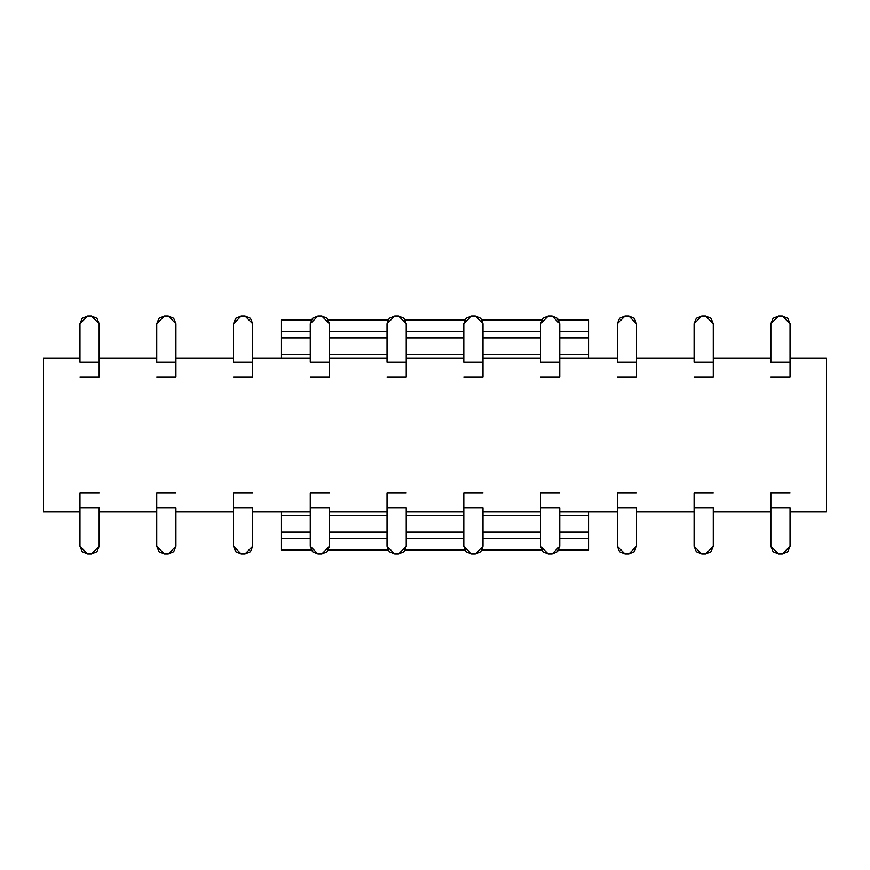 <?xml version="1.0" encoding="UTF-8"?>
<svg xmlns="http://www.w3.org/2000/svg" width="870" height="870" viewBox="0 0 870 870"><rect width="100%" height="100%" fill="white"/><g stroke="black" fill="none" stroke-linecap="round" stroke-linejoin="round"><path stroke-width="1.3" d="M588.533 511.767L588.533 550.144L558.714 550.144L588.533 550.144L588.533 511.767M588.533 319.856L588.533 358.233L588.533 319.856L558.714 319.856L588.533 319.856M541.575 550.144L481.947 550.144L541.575 550.144M464.819 550.144L405.181 550.144L464.819 550.144M388.053 550.144L328.425 550.144L388.053 550.144M311.286 550.144L281.467 550.144L311.286 550.144M281.467 319.856L311.286 319.856L281.467 319.856L281.467 331.372L310.253 331.372L281.467 331.372L281.467 337.875L310.253 337.875L281.467 337.875L281.467 354.297L310.253 354.297L281.467 354.297L281.467 358.233L281.467 319.856M328.425 319.856L388.053 319.856L328.425 319.856M405.181 319.856L464.819 319.856L405.181 319.856M481.947 319.856L541.575 319.856L481.947 319.856M329.447 331.372L387.019 331.372L329.447 331.372M406.214 331.372L463.786 331.372L406.214 331.372M482.98 331.372L540.553 331.372L482.98 331.372M559.747 331.372L588.533 331.372L559.747 331.372M329.447 337.875L387.019 337.875L329.447 337.875M406.214 337.875L463.786 337.875L406.214 337.875M482.98 337.875L540.553 337.875L482.98 337.875M559.747 337.875L588.533 337.875L559.747 337.875M329.447 354.297L387.019 354.297L329.447 354.297M406.214 354.297L463.786 354.297L406.214 354.297M482.98 354.297L540.553 354.297L482.98 354.297M559.747 354.297L588.533 354.297L559.747 354.297M281.467 511.767L281.467 515.703L310.253 515.703L281.467 515.703L281.467 532.125L310.253 532.125L281.467 532.125L281.467 538.628L310.253 538.628L281.467 538.628L281.467 550.144L281.467 511.767M329.447 515.703L387.019 515.703L329.447 515.703M406.214 515.703L463.786 515.703L406.214 515.703M482.98 515.703L540.553 515.703L482.98 515.703M559.747 515.703L588.533 515.703L559.747 515.703M329.447 532.125L387.019 532.125L329.447 532.125M406.214 532.125L463.786 532.125L406.214 532.125M482.98 532.125L540.553 532.125L482.98 532.125M559.747 532.125L588.533 532.125L559.747 532.125M329.447 538.628L387.019 538.628L329.447 538.628M406.214 538.628L463.786 538.628L406.214 538.628M482.98 538.628L540.553 538.628L482.98 538.628M559.747 538.628L588.533 538.628L559.747 538.628M175.914 362.072L156.73 362.072L156.73 323.694L156.73 362.072L175.914 362.072L175.914 323.694L168.247 316.017L164.408 316.017L156.73 323.694L158.982 318.268L164.408 316.017L168.247 316.017L173.674 318.268L175.914 323.694L175.914 376.938L175.914 323.694M252.681 362.072L233.497 362.072L233.497 323.694L233.497 362.072L252.681 362.072L252.681 323.694L245.003 316.017L241.164 316.017L233.497 323.694L235.737 318.268L241.164 316.017L245.003 316.017L250.44 318.268L252.681 323.694L252.681 376.938L252.681 323.694M329.447 362.072L310.253 362.072L310.253 323.694L310.253 362.072L329.447 362.072L329.447 323.694L321.769 316.017L317.931 316.017L310.253 323.694L312.504 318.268L317.931 316.017L321.769 316.017L327.196 318.268L329.447 323.694L329.447 376.938L329.447 323.694M406.214 362.072L387.019 362.072L387.019 323.694L387.019 362.072L406.214 362.072L406.214 323.694L398.536 316.017L394.697 316.017L387.019 323.694L389.271 318.268L394.697 316.017L398.536 316.017L403.963 318.268L406.214 323.694L406.214 376.938L406.214 323.694M482.98 362.072L463.786 362.072L463.786 323.694L463.786 362.072L482.98 362.072L482.98 323.694L475.303 316.017L471.464 316.017L463.786 323.694L466.037 318.268L471.464 316.017L475.303 316.017L480.729 318.268L482.98 323.694L482.98 376.938L482.98 323.694M559.747 362.072L540.553 362.072L540.553 323.694L540.553 362.072L559.747 362.072L559.747 323.694L552.069 316.017L548.231 316.017L540.553 323.694L542.804 318.268L548.231 316.017L552.069 316.017L557.496 318.268L559.747 323.694L559.747 376.938L559.747 323.694M636.503 362.072L617.319 362.072L617.319 323.694L617.319 362.072L636.503 362.072L636.503 323.694L628.836 316.017L624.997 316.017L617.319 323.694L619.56 318.268L624.997 316.017L628.836 316.017L634.263 318.268L636.503 323.694L636.503 376.938L636.503 323.694M713.269 362.072L694.086 362.072L694.086 323.694L694.086 362.072L713.269 362.072L713.269 323.694L705.592 316.017L701.753 316.017L694.086 323.694L696.326 318.268L701.753 316.017L705.592 316.017L711.018 318.268L713.269 323.694L713.269 376.938L713.269 323.694M790.036 362.072L770.842 362.072L770.842 323.694L770.842 362.072L790.036 362.072L790.036 323.694L782.358 316.017L778.519 316.017L770.842 323.694L773.093 318.268L778.519 316.017L782.358 316.017L787.785 318.268L790.036 323.694L790.036 376.938L790.036 323.694M770.842 507.928L790.036 507.928L790.036 546.306L790.036 507.928L770.842 507.928L770.842 546.306L778.519 553.983L782.358 553.983L790.036 546.306L787.785 551.732L782.358 553.983L778.519 553.983L773.093 551.732L770.842 546.306L770.842 493.062L770.842 546.306M694.086 507.928L713.269 507.928L713.269 546.306L713.269 507.928L694.086 507.928L694.086 546.306L701.753 553.983L705.592 553.983L713.269 546.306L711.018 551.732L705.592 553.983L701.753 553.983L696.326 551.732L694.086 546.306L694.086 493.062L694.086 546.306M617.319 507.928L636.503 507.928L636.503 546.306L636.503 507.928L617.319 507.928L617.319 546.306L624.997 553.983L628.836 553.983L636.503 546.306L634.263 551.732L628.836 553.983L624.997 553.983L619.56 551.732L617.319 546.306L617.319 493.062L617.319 546.306M540.553 507.928L559.747 507.928L559.747 546.306L559.747 507.928L540.553 507.928L540.553 546.306L548.231 553.983L552.069 553.983L559.747 546.306L557.496 551.732L552.069 553.983L548.231 553.983L542.804 551.732L540.553 546.306L540.553 493.062L540.553 546.306M463.786 507.928L482.98 507.928L482.98 546.306L482.98 507.928L463.786 507.928L463.786 546.306L471.464 553.983L475.303 553.983L482.98 546.306L480.729 551.732L475.303 553.983L471.464 553.983L466.037 551.732L463.786 546.306L463.786 493.062L463.786 546.306M387.019 507.928L406.214 507.928L406.214 546.306L406.214 507.928L387.019 507.928L387.019 546.306L394.697 553.983L398.536 553.983L406.214 546.306L403.963 551.732L398.536 553.983L394.697 553.983L389.271 551.732L387.019 546.306L387.019 493.062L387.019 546.306M310.253 507.928L329.447 507.928L329.447 546.306L329.447 507.928L310.253 507.928L310.253 546.306L317.931 553.983L321.769 553.983L329.447 546.306L327.196 551.732L321.769 553.983L317.931 553.983L312.504 551.732L310.253 546.306L310.253 493.062L310.253 546.306M233.497 507.928L252.681 507.928L252.681 546.306L252.681 507.928L233.497 507.928L233.497 546.306L241.164 553.983L245.003 553.983L252.681 546.306L250.44 551.732L245.003 553.983L241.164 553.983L235.737 551.732L233.497 546.306L233.497 493.062L233.497 546.306M156.73 507.928L175.914 507.928L175.914 546.306L175.914 507.928L156.73 507.928L156.73 546.306L164.408 553.983L168.247 553.983L175.914 546.306L173.674 551.732L168.247 553.983L164.408 553.983L158.982 551.732L156.73 546.306L156.73 493.062L156.73 546.306M79.964 507.928L99.158 507.928L99.158 546.306L99.158 507.928L79.964 507.928L79.964 546.306L87.642 553.983L91.48 553.983L99.158 546.306L96.907 551.732L91.48 553.983L87.642 553.983L82.215 551.732L79.964 546.306L79.964 493.062L79.964 546.306M99.158 362.072L79.964 362.072L79.964 323.694L79.964 362.072L99.158 362.072L99.158 323.694L91.48 316.017L87.642 316.017L79.964 323.694L82.215 318.268L87.642 316.017L91.48 316.017L96.907 318.268L99.158 323.694L99.158 376.938L99.158 323.694M168.247 316.017L164.408 316.017M245.003 316.017L241.164 316.017M321.769 316.017L317.931 316.017M398.536 316.017L394.697 316.017M475.303 316.017L471.464 316.017M552.069 316.017L548.231 316.017M628.836 316.017L624.997 316.017M705.592 316.017L701.753 316.017M782.358 316.017L778.519 316.017M778.519 553.983L782.358 553.983M701.753 553.983L705.592 553.983M624.997 553.983L628.836 553.983M548.231 553.983L552.069 553.983M471.464 553.983L475.303 553.983M394.697 553.983L398.536 553.983M317.931 553.983L321.769 553.983M241.164 553.983L245.003 553.983M164.408 553.983L168.247 553.983M87.642 553.983L91.48 553.983M91.48 316.017L87.642 316.017M826.5 511.767L790.036 511.767L826.5 511.767L826.5 358.233L826.5 511.767M770.842 511.767L713.269 511.767L770.842 511.767M694.086 511.767L636.503 511.767L694.086 511.767M617.319 511.767L559.747 511.767L617.319 511.767M540.553 511.767L482.98 511.767L540.553 511.767M463.786 511.767L406.214 511.767L463.786 511.767M387.019 511.767L329.447 511.767L387.019 511.767M310.253 511.767L252.681 511.767L310.253 511.767M233.497 511.767L175.914 511.767L233.497 511.767M156.73 511.767L99.158 511.767L156.73 511.767M79.964 511.767L43.5 511.767L43.5 358.233L79.964 358.233L43.5 358.233L43.5 511.767L79.964 511.767M99.158 358.233L156.73 358.233L99.158 358.233M175.914 358.233L233.497 358.233L175.914 358.233M252.681 358.233L310.253 358.233L252.681 358.233M329.447 358.233L387.019 358.233L329.447 358.233M406.214 358.233L463.786 358.233L406.214 358.233M482.98 358.233L540.553 358.233L482.98 358.233M559.747 358.233L617.319 358.233L559.747 358.233M636.503 358.233L694.086 358.233L636.503 358.233M713.269 358.233L770.842 358.233L713.269 358.233M790.036 358.233L826.5 358.233L790.036 358.233M156.73 376.938L175.914 376.938L156.73 376.938M233.497 376.938L252.681 376.938L233.497 376.938M310.253 376.938L329.447 376.938L310.253 376.938M387.019 376.938L406.214 376.938L387.019 376.938M463.786 376.938L482.98 376.938L463.786 376.938M540.553 376.938L559.747 376.938L540.553 376.938M617.319 376.938L636.503 376.938L617.319 376.938M694.086 376.938L713.269 376.938L694.086 376.938M770.842 376.938L790.036 376.938L770.842 376.938M790.036 493.062L770.842 493.062L790.036 493.062M713.269 493.062L694.086 493.062L713.269 493.062M636.503 493.062L617.319 493.062L636.503 493.062M559.747 493.062L540.553 493.062L559.747 493.062M482.98 493.062L463.786 493.062L482.98 493.062M406.214 493.062L387.019 493.062L406.214 493.062M329.447 493.062L310.253 493.062L329.447 493.062M252.681 493.062L233.497 493.062L252.681 493.062M175.914 493.062L156.73 493.062L175.914 493.062M99.158 493.062L79.964 493.062L99.158 493.062M79.964 376.938L99.158 376.938L79.964 376.938"/></g></svg>
